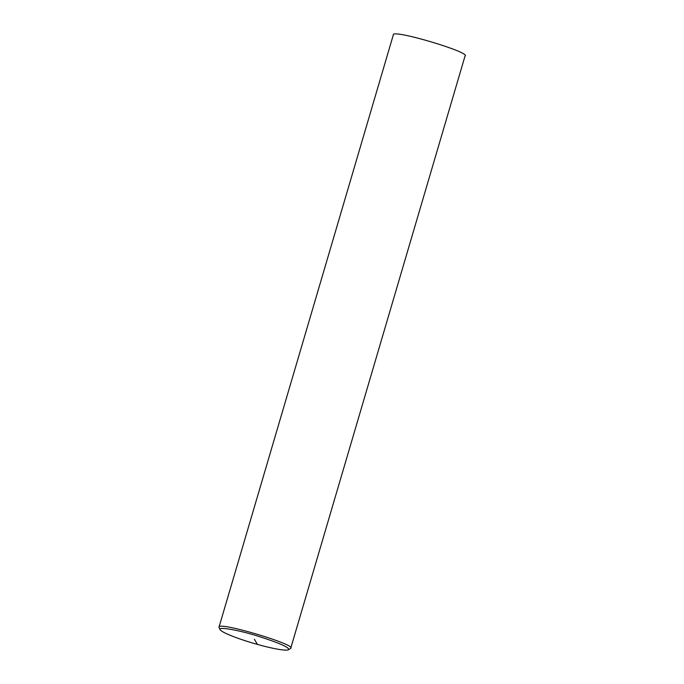 <?xml version="1.0" encoding="UTF-8"?>
<svg xmlns="http://www.w3.org/2000/svg" width="684" height="684" viewBox="0 0 684 684"><rect width="100%" height="100%" fill="white"/><g stroke="black" fill="none" stroke-linecap="round" stroke-linejoin="round"><path stroke-width="1.03" d="M220.128 629.707L218.974 627.262L393.3 34.961C391.017 28.489 471.994 52.659 465.026 56.071L290.7 648.372L288.409 649.8C285.185 651.288 268.735 647.62 257.475 644.431C244.94 641.045 222.693 633.461 220.128 629.707C217.478 626.741 234.783 629.118 256.406 635.633C279.705 643.054 290.375 647.782 288.409 649.8M218.974 627.262C216.7 620.79 297.668 644.952 290.7 648.372M257.475 644.431L254.405 639.301"/></g></svg>
